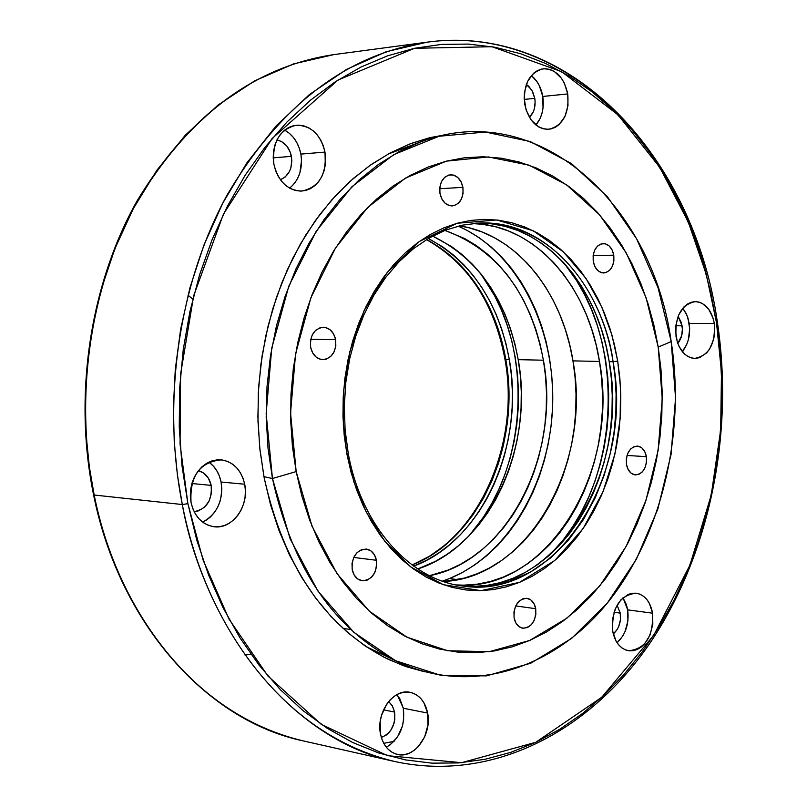 <?xml version="1.0" encoding="UTF-8"?>
<svg xmlns="http://www.w3.org/2000/svg" width="807" height="807" viewBox="0 0 807 807"><rect width="100%" height="100%" fill="white"/><g stroke="black" fill="none" stroke-linecap="round" stroke-linejoin="round"><path stroke-width="1.21" d="M376.435 560.28L353.728 557.435L376.435 560.28L376.587 566.433L374.892 572.365L371.593 577.176L367.185 580.122L362.333 580.778L357.773 579.002L354.212 575.078L352.185 569.581C351.6 556.87 356.301 550.031 366.287 549.053C371.583 550.031 374.962 553.773 376.435 560.28C377 573.041 372.249 579.87 362.172 580.747C356.976 579.729 353.648 576.006 352.185 569.581L352.023 563.377L353.748 557.405L357.087 552.583L361.526 549.658L366.378 549.073L370.917 550.878L374.438 554.823L376.435 560.28M335.651 339.666L310.735 339.313L335.651 339.666L335.823 345.971L334.078 351.892L330.668 356.543L326.119 359.216L321.115 359.488L316.405 357.33L312.723 353.032L310.634 347.272C309.797 335.49 314.024 328.802 323.294 327.218C329.69 327.803 333.805 331.959 335.651 339.666C336.469 351.519 332.181 358.187 322.81 359.68C316.536 359.024 312.47 354.898 310.634 347.272L310.453 340.917L312.228 334.955L315.678 330.295L320.258 327.662L325.271 327.43L329.952 329.639L333.594 333.937L335.651 339.666M462.915 187.345L439.694 188.747L462.915 187.345L463.057 193.398L461.443 199.006L458.315 203.303L454.149 205.644L449.549 205.654L445.242 203.344L441.873 199.036L439.966 193.387C439.139 182.806 442.64 176.592 450.467 174.766C456.863 175.008 461.009 179.204 462.915 187.345C463.743 197.977 460.192 204.181 452.283 205.936C445.978 205.634 441.873 201.457 439.966 193.387L439.825 187.274L441.459 181.636L444.627 177.338L448.833 175.028L453.423 175.058L457.71 177.419L461.039 181.726L462.915 187.345M613.774 255.163L593.125 255.698L613.774 255.163L613.885 260.883L612.432 266.209L609.628 270.335L605.886 272.635L601.79 272.756L597.937 270.668L594.941 266.683L593.256 261.397C592.57 251.088 595.879 245.136 603.162 243.553C608.649 243.936 612.19 247.81 613.774 255.163C614.45 265.513 611.111 271.455 603.757 272.988C598.34 272.554 594.84 268.691 593.256 261.397L593.135 255.637L594.608 250.281L597.452 246.145L601.205 243.875L605.321 243.795L609.144 245.923L612.11 249.908L613.774 255.163M646.397 456.681L627.009 455.441L646.397 456.681L646.508 462.29L645.086 467.616L642.362 471.873L638.73 474.415L634.736 474.839L631.003 473.084L628.088 469.392L626.454 464.338C625.909 453.383 629.531 447.29 637.308 446.059C642.059 446.735 645.086 450.276 646.397 456.681C646.932 467.677 643.28 473.759 635.442 474.93C630.761 474.223 627.765 470.693 626.454 464.338L626.343 458.699L627.775 453.332L630.539 449.065L634.191 446.553L638.186 446.17L641.898 447.966L644.783 451.658L646.397 456.681M442.367 581.131L449.479 578.548L457.761 579.628L449.479 578.548L442.367 581.131M535.717 608.7L515.703 605.926L535.717 608.7L535.838 614.51L534.315 620.119L531.369 624.709L527.435 627.564L523.107 628.25L519.052 626.646L515.885 623.004L514.089 617.859C513.625 605.744 517.902 599.228 526.9 598.31C531.52 599.228 534.456 602.698 535.717 608.7C536.171 620.855 531.863 627.352 522.795 628.209C518.255 627.251 515.35 623.801 514.089 617.859L513.958 612.009L515.512 606.35L518.498 601.76L522.462 598.925L526.789 598.29L530.824 599.924L533.952 603.586L535.717 608.7M475.162 223.216L479.005 223.055C543.868 219.494 601.054 282.339 613.078 361.768L609.194 361.677C597.261 283.217 541.204 220.866 477.088 223.146M412.115 564.971L429.667 556.144L445.888 544.513L460.424 530.562L473.013 514.876L483.544 498.04L492.038 480.589L498.565 463.026L503.316 445.746L506.473 429.042L508.259 413.144L508.884 398.174L507.472 371.281L505.767 359.367L504.94 359.155L505.767 359.367C495.135 303.17 468.746 263.223 426.61 239.518C479.903 268.287 499.735 323.607 505.767 359.367L509.298 359.448L505.767 359.367C521.393 443.547 479.721 538.834 412.115 564.971M272.453 478.521L263.939 476.655L272.453 478.521L290.117 538.824L317.877 591.017L353.789 632.284L395.531 660.691L440.572 675.267L486.419 675.893L530.784 663.203L571.618 638.408L607.257 603.152L636.33 559.332L657.836 509.056L671.051 454.512L675.56 397.922L671.192 341.573C685.607 434.085 661.75 535.263 607.853 602.405C553.935 669.114 470.945 696.34 397.145 661.478C333.957 629.43 292.396 568.441 272.453 478.521L296.169 471.591L272.453 478.521L268.025 448.319L266.199 417.512L267.016 386.513L270.476 355.756L276.498 325.655L285.022 296.633L295.876 269.074L308.93 243.331L323.95 219.726L340.725 198.552L359.014 180.022L378.554 164.356L399.062 151.666L420.276 142.062C536.241 97.244 652.086 202.496 671.192 341.573L658.219 347.101L662.244 398.668L658.119 450.457L645.973 500.35L626.222 546.268L599.571 586.175L566.958 618.152L529.674 640.465L489.284 651.683L447.663 650.755L406.899 637.167L369.233 611.091L336.912 573.505L311.996 526.154L296.169 471.591L301.889 496.154L309.495 519.668L318.876 541.86L329.912 562.489L342.471 581.353L356.371 598.269L371.452 613.078L387.531 625.647L404.428 635.896L421.94 643.744L439.886 649.171L458.073 652.157L476.312 652.732L494.439 650.926L512.284 646.811L529.674 640.465L546.47 631.992L562.519 621.501L577.721 609.114L591.924 594.981L605.048 579.234L616.992 562.045L627.675 543.555L637.016 523.935L644.954 503.366L651.441 482.001L656.444 460.02L659.914 437.606L661.831 414.929L662.194 392.162L660.983 369.495L658.219 347.101L653.902 325.15L648.071 303.825L640.758 283.307L631.992 263.768L621.854 245.378L610.385 228.3L597.684 212.695L583.834 198.724L568.935 186.538L553.108 176.269L536.463 168.058L519.163 162.005L501.339 158.212L483.151 156.77L464.792 157.728L446.412 161.138L428.224 166.999L410.41 175.301L393.16 186.003L376.677 199.036L361.153 214.289L346.768 231.639L333.695 250.906L322.124 271.909L312.178 294.424L303.997 318.2L297.682 342.985L293.324 368.466L290.974 394.381L290.671 420.407L292.416 446.241L296.169 471.591L290.55 412.972L295.574 353.839L310.897 297.753L335.48 248.042L367.669 207.49L405.417 178.115L446.412 161.138L488.376 156.941L529.12 165.193L566.726 184.954L599.571 214.823L626.363 253.105L646.135 297.874L658.219 347.101L671.192 341.573L658.058 287.736L636.531 238.66L607.318 196.565L571.406 163.539L530.189 141.507L485.39 132.045L439.129 136.252L393.796 154.591L351.953 186.699L316.173 231.296L288.805 286.152L271.737 348.18L266.159 413.648L272.453 478.521M346.919 454.139L353.991 482.183L366.146 511.86L384.717 541.154L410.561 566.827L443.336 584.692L480.942 590.653L519.577 582.341L554.802 560.462L583.128 528.595L603.051 491.655L614.894 454.089L620.129 418.944L620.533 387.774L617.698 361.032L613.078 361.768L615.055 377.03L616.084 393.866L615.872 412.286L614.056 432.189L610.263 453.363L604.11 475.414L595.243 497.758L583.421 519.607L568.542 539.984L550.778 557.819L530.542 572.042L508.531 581.786L485.632 586.497L462.835 586.033C410.279 580.082 361.243 526.305 348.241 453.312L346.919 454.139L348.241 453.312L345.114 429.98L344.307 406.183L345.82 382.367L349.643 358.944L355.685 336.348L363.836 314.972L373.923 295.201L385.756 277.346L399.082 261.71L413.668 248.526L429.223 237.974L445.484 230.166L462.169 225.193L479.005 223.055C567.876 222.893 607.752 315.144 613.078 361.768L617.698 361.032L611.958 335.177L601.861 307.205L586.043 278.536L563.276 251.764L533.124 230.731L496.719 219.978L457.206 223.246L419.186 241.575L387.189 272.484L363.937 310.957L349.865 351.6L343.661 390.306L343.338 424.754L346.919 454.139L344.216 435.457L342.975 416.432L343.207 397.276L344.922 378.201L348.089 359.428L352.669 341.149L358.621 323.587L365.853 306.912L374.287 291.307L383.809 276.932L394.33 263.939L405.709 252.45L417.824 242.554L430.545 234.353L443.709 227.907L457.206 223.246L470.874 220.402L484.583 219.383L498.201 220.15L511.598 222.692L524.641 226.949L537.23 232.86L549.234 240.345L560.572 249.313L571.144 259.672L580.858 271.303L589.655 284.094L597.452 297.934L604.201 312.672L609.85 328.197L614.359 344.357L617.698 361.032L619.847 378.059L620.795 395.309L620.533 412.639L619.06 429.899L616.387 446.957L612.533 463.652L607.54 479.872L601.427 495.458L594.245 510.276L586.053 524.207L576.904 537.119L566.867 548.881L556.023 559.392L544.463 568.532L532.287 576.218L519.577 582.341L506.453 586.83L493.047 589.635L479.459 590.684L465.821 589.947L452.283 587.405L438.968 583.058L426.015 576.934L413.557 569.046L401.735 559.473L390.689 548.286L380.531 535.586L371.381 521.483L363.352 506.13L356.553 489.667L351.045 472.277L346.919 454.139M428.315 238.499C471.449 261.912 498.444 302.232 509.298 359.448C525.115 444.586 482.364 540.952 413.719 566.141L426.651 560.25L438.463 553.148L449.67 544.675L460.182 534.91L469.906 523.955L478.783 511.931L486.722 498.948L493.682 485.118L499.604 470.562L504.446 455.41L508.158 439.805L510.73 423.857L512.132 407.717L512.364 391.506L511.416 375.376L509.298 359.448L506.009 343.863L501.591 328.752L496.073 314.236L489.476 300.466L481.87 287.544L473.305 275.611L463.843 264.757L453.564 255.103L442.549 246.76L428.315 238.499M518.215 359.65C506.816 299.851 478.289 258.664 432.643 236.068L451.426 246.478L462.451 254.861L472.741 264.555L482.213 275.449L490.787 287.443L498.393 300.416L504.99 314.246L510.518 328.822L514.937 343.994L518.215 359.65L543.414 360.215L518.215 359.65L520.344 375.638L521.292 391.849L521.06 408.12L519.647 424.331L517.075 440.34L513.353 456.026L508.501 471.238L502.579 485.854L495.609 499.745L487.65 512.788L478.773 524.863L469.028 535.868L458.507 545.673L447.29 554.187L435.467 561.329L417.814 568.945C489.012 546.278 534.516 447.199 518.215 359.65M444.889 230.399C497.526 249.857 530.37 293.133 543.414 360.215C561.057 454.523 507.472 561.077 429.506 575.684L447.966 570.135L460.333 564.375L472.196 557.133L483.454 548.498L494.015 538.562L503.79 527.425L512.707 515.199L520.686 501.984L527.677 487.922L533.629 473.124L538.491 457.73L542.233 441.863L544.826 425.662L546.238 409.26L546.48 392.787L545.532 376.395L543.414 360.215L540.135 344.367L535.707 329.014L530.169 314.266L523.561 300.275L515.935 287.141L507.341 275.005L497.848 263.97L487.529 254.165L476.473 245.671L464.761 238.59L444.889 230.399M572.96 360.87C561.965 291.347 515.834 233.959 459.304 225.839L469.069 227.806L481.819 231.881L494.126 237.54L505.868 244.723L516.964 253.337L527.304 263.294L536.826 274.481L545.441 286.788L553.088 300.103L559.705 314.296L565.243 329.246L569.671 344.811L572.96 360.87L599.49 361.465L572.96 360.87L575.078 377.273L576.016 393.897L575.774 410.592L574.342 427.226L571.739 443.648L567.977 459.738L563.094 475.353L557.123 490.353L550.102 504.617L542.082 518.013L533.134 530.431L523.329 541.729L512.727 551.827L501.429 560.593L489.526 567.946L477.108 573.807L464.287 578.094L443.467 581.514C528.514 578.064 592.217 463.107 572.96 360.87M472.317 223.559C534.476 224.326 587.789 285.416 599.49 361.465C620.23 470.905 546.813 593.084 456.217 584.934L463.985 585.156L477.29 584.157L490.434 581.454L503.286 577.106L515.744 571.154L527.687 563.7L539.026 554.802L549.648 544.584L559.493 533.124L568.471 520.555L576.511 506.978L583.552 492.532L589.544 477.341L594.446 461.533L598.219 445.252L600.842 428.618L602.284 411.792L602.536 394.895L601.598 378.069L599.49 361.465L596.202 345.214L591.763 329.448L586.215 314.316L579.587 299.952L571.931 286.475L563.306 274.007L553.763 262.678L543.393 252.601L532.277 243.875L520.495 236.592L508.158 230.852L495.377 226.727L482.253 224.275L472.317 223.559M349.502 629.289L343.116 628.492M460.938 585.771C553.36 598.542 630.499 473.79 609.194 361.677L613.078 361.768C634.605 474.95 555.952 600.721 462.835 586.033L459.032 585.529M480.589 273.432L494.55 295.634L501.44 310.09L507.21 325.302L511.83 341.139L515.259 357.481L517.479 374.166L518.467 391.072L518.225 408.049L516.762 424.966L514.069 441.671L510.175 458.033L505.121 473.901L498.928 489.163L491.645 503.669L483.332 517.297L468.897 535.999C529.392 470.108 534.991 344.438 480.589 273.432M458.184 226.111L467.112 230.399L479.398 237.873L490.989 246.821L501.803 257.14L511.749 268.741L520.747 281.502L528.736 295.291L535.646 309.989L541.436 325.453L546.067 341.563L549.506 358.177L551.716 375.144L552.704 392.333L552.452 409.603L550.969 426.802L548.256 443.789L544.342 460.424L539.247 476.574L533.024 492.099L525.7 506.857L517.348 520.727L508.007 533.568L497.768 545.28L486.702 555.741L474.899 564.829L462.451 572.466L449.479 578.548C508.864 554.55 550.757 480.942 552.684 403.571C554.712 326.21 516.51 251.461 458.184 226.111M564.103 263.163L576.692 280.775L584.712 294.918L591.642 309.989L597.442 325.857L602.072 342.37L605.512 359.408L607.721 376.808L608.69 394.431L608.417 412.125L606.914 429.758L604.181 447.189L600.226 464.247L595.102 480.811L588.838 496.739L581.464 511.89L573.051 526.124L563.659 539.328L551.171 553.642C621.38 484.614 627.907 338.163 564.103 263.163M478.521 223.125L491.867 223.862L505.011 226.333L517.812 230.479L530.159 236.249L541.941 243.563L553.077 252.329L563.447 262.457L573 273.835L581.635 286.354L589.292 299.891L595.919 314.327L601.477 329.528L605.906 345.356L609.194 361.677L611.313 378.362L612.241 395.259L611.978 412.226L610.536 429.132L607.913 445.837L604.14 462.199L599.228 478.077L593.226 493.339L586.175 507.845L578.125 521.483L569.147 534.113L559.291 545.623L548.649 555.902L537.301 564.829L525.347 572.334L512.879 578.316L500.007 582.694L486.843 585.408L473.527 586.417M571.87 273.462L572.768 273.533M187.991 295.15L192.812 299.145M399.505 697.873L403.329 708.243L427.639 713.055C432.239 734.299 414.435 759.044 397.468 754.444C388.631 752.053 382.982 745.234 380.5 733.977L382.054 739.595L384.455 744.579L387.622 748.735L391.425 751.902L395.702 753.96L400.302 754.838L405.043 754.515L409.734 752.992L414.193 750.349L418.268 746.687L424.653 736.892L427.932 725.089L427.639 713.055L423.806 702.564L420.719 698.398L416.997 695.19L412.77 693.052L408.211 692.073L403.48 692.295L398.759 693.717L394.25 696.3L390.104 699.921L386.492 704.471L381.439 715.597L380.188 721.74L380.5 733.977C375.84 712.752 393.473 688.24 410.097 692.325C419.297 694.585 425.148 701.495 427.639 713.055L403.329 708.243L397.105 694.514M394.603 712.067L383.527 709.847L394.603 712.067C395.682 724.817 391.254 733.27 381.328 737.437L386.22 735.076L388.762 732.827L390.961 730.032L394.028 723.243L394.784 719.511L394.603 712.067L392.202 705.59L388.661 701.555L392.444 706.004L394.603 712.067M208.973 462.179L213.199 465.911L216.71 470.582L219.373 476.019L221.088 482.021L244.703 484.23C249.545 505.757 232.497 529.644 213.986 526.729C202.123 524.621 194.477 516.581 191.057 502.59L192.843 508.753L195.597 514.311L199.228 519.042L203.566 522.775L208.458 525.357L213.704 526.699L219.1 526.749L224.437 525.528L229.521 523.077L234.151 519.486L238.146 514.916L241.384 509.53L243.714 503.538L245.076 497.162L245.409 490.646L244.703 484.23L242.988 478.148L240.315 472.64L236.784 467.909L232.537 464.136L227.715 461.473L222.51 460.02L217.123 459.849L211.757 460.958L206.612 463.329L201.891 466.86L197.796 471.429L194.477 476.856L192.056 482.929L190.654 489.415L190.311 496.053L191.057 502.59C189.534 476.503 199.49 462.25 220.916 459.829C233.314 461.685 241.243 469.815 244.703 484.23L221.088 482.021C219.262 473.346 215.197 466.708 208.872 462.118M211.182 485.38L191.884 483.534L211.182 485.38C212.291 500.401 206.602 509.156 194.114 511.638L198.572 510.831L204.605 507.129L209.114 501.006L211.424 493.37L211.182 485.38L208.438 478.228L203.586 472.993L198.371 470.673C205.059 472.539 209.336 477.441 211.182 485.38M284.79 130.209L289.35 133.306L293.375 137.412L296.714 142.385L299.246 148.014L300.87 154.097L324.989 152.089C326.906 174.211 319.209 187.214 301.919 191.067C287.675 190.613 278.344 181.696 273.906 164.325L275.601 170.57L278.223 176.33L281.663 181.383L285.789 185.519L290.439 188.586L295.433 190.472L300.567 191.108L305.651 190.482L310.483 188.626L314.891 185.61L318.715 181.545L321.791 176.602L324.031 170.963L325.332 164.85L324.989 152.089L323.355 145.926L320.823 140.216L317.464 135.183L313.429 131.016L308.849 127.879L303.896 125.892L298.761 125.135L293.657 125.65L288.755 127.425L284.266 130.391L280.362 134.436L277.194 139.409L274.894 145.119L273.543 151.343L273.21 157.829L273.906 164.325C271.939 142.466 279.383 129.443 296.24 125.236C310.957 125.378 320.54 134.335 324.989 152.089L300.87 154.097C298.55 142.93 293.123 134.93 284.609 130.109M291.438 156.346L273.22 157.849L291.438 156.346C292.759 167.977 289.077 175.775 280.392 179.739L285.143 177.036L289.441 171.488L290.843 168.007L291.852 160.29L290.409 152.543L286.737 145.926L281.361 141.447L276.922 139.944C284.468 141.689 289.299 147.156 291.438 156.346M542.778 96.457C541.134 87.378 537.311 80.418 531.309 75.586L536.504 80.982L539.308 85.603L542.778 96.457L543.02 108.047L541.911 113.585L540.014 118.669L535.898 124.994C542.072 117.459 544.362 107.946 542.778 96.457L567.745 93.935L542.778 96.457M524.732 104.234C523.128 84.432 529.281 72.62 543.212 68.797C555.791 68.918 563.962 77.29 567.745 93.935L564.264 82.96L561.46 78.269L554.227 71.409L550.071 69.493L545.764 68.716L541.457 69.099L537.341 70.643L533.548 73.276L527.576 81.436L524.479 92.321L524.177 98.262L526.134 110.004L531.188 120.041L538.541 126.82L542.738 128.646L547.055 129.332L551.332 128.858L555.408 127.244L559.13 124.55L564.971 116.41L567.987 105.667L567.745 93.935C569.308 113.898 562.993 125.68 548.79 129.281C536.554 128.969 528.535 120.626 524.732 104.234M534.799 98.353L524.217 99.412L534.799 98.353C535.848 106.353 534.042 112.667 529.382 117.308L533.074 112.244L534.264 109.066L535.142 101.985L534.799 98.353L532.63 91.574L528.756 86.288L526.325 84.453L531.793 90.061L534.799 98.353M689.218 323.395L686.868 315.043L682.762 308.213L686.152 313.489L688.028 318.22L689.682 328.812L688.401 339.555L686.707 344.478L682.288 351.62C688.331 344.034 690.641 334.623 689.218 323.395L714.336 323.516L689.218 323.395M676.044 336.62C674.874 316.162 681.3 304.491 695.331 301.616C705.227 302.554 711.562 309.858 714.336 323.516L713.146 318.291L708.788 309.333L702.362 303.472L698.66 302.01L694.827 301.626L691.004 302.332L687.332 304.108L683.963 306.892L678.626 315.023L675.842 325.463L675.56 331.062L677.275 341.916L679.201 346.748L684.81 354.283L688.27 356.694L691.992 358.076L695.836 358.379L699.649 357.592L706.599 352.931L709.484 349.239L713.519 339.848L714.528 334.512L714.336 323.516C715.476 344.085 708.929 355.716 694.696 358.399C685.052 357.34 678.838 350.077 676.044 336.62M682.107 325.806L675.812 325.776L682.107 325.806C682.994 332.817 681.552 338.688 677.789 343.419L681.592 335.914L682.399 329.195L681.36 322.578L678.082 316.354L682.107 325.806M627.685 609.86L623.004 597.745L626.434 604.746L627.685 609.86L627.907 620.855L625.092 631.508L622.661 636.209L617.093 642.745C625.758 634.473 629.289 623.508 627.685 609.86L652.601 613.189L627.685 609.86M612.634 630.933C611.797 607.711 619.655 595.132 636.198 593.195C644.813 594.89 650.281 601.558 652.601 613.189L649.393 603.384L646.79 599.44L643.643 596.363L640.072 594.245L636.219 593.195L632.214 593.256L628.209 594.416L620.865 599.853L615.307 608.72L612.402 619.645L612.634 630.933L615.943 640.839L618.606 644.773L621.814 647.819L625.425 649.867L629.319 650.835L633.324 650.694L637.298 649.453L641.091 647.164L644.561 643.915L649.998 635.089L652.813 624.305L652.601 613.189C653.408 636.521 645.429 649.04 628.653 650.745C620.29 648.949 614.954 642.342 612.634 630.933M620.27 613.108L613.996 612.261L620.27 613.108C621.269 621.904 618.939 628.855 613.27 633.949L617.123 629.581L618.646 626.646L620.401 619.988L620.27 613.108L617.062 605.169L620.27 613.108M264.121 477.583L259.713 447.613L257.887 417.037L258.694 386.281L262.114 355.756L268.106 325.897L276.559 297.097L287.353 269.73L300.325 244.178L315.255 220.735L331.939 199.692L350.127 181.272L369.566 165.677L389.973 153.048L411.086 143.475L429.808 137.674L448.692 134.234L430.131 137.594L410.107 143.848L390.467 152.785L371.432 164.376L353.224 178.539L336.055 195.153L320.137 214.097L305.661 235.18L292.83 258.19L281.804 282.884L272.736 308.99L265.735 336.206L260.903 364.229L258.311 392.706L257.988 421.325L259.935 449.731L264.121 477.583L270.486 504.567L278.94 530.36L289.36 554.691L301.616 577.287L315.527 597.916L330.931 616.377L347.615 632.496L365.379 646.145L384.031 657.221L403.329 665.674L424.754 671.807L406.254 666.703L388.117 659.258C325.282 627.311 283.943 566.756 264.121 477.583M394.078 741.381L383.728 743.318M426.964 42.186C571.739 22.324 694.615 158.918 717.383 322.235L716.515 322.77L717.383 322.235C734.34 434.539 709.414 556.053 648.959 644.581C588.323 732.353 491.715 782.538 394.926 761.556L303.139 740.876C174.514 710.049 109.651 580.667 94.177 495.024L93.562 494.762L94.177 495.024C120.132 624.759 207.944 721.034 303.139 740.876C207.369 720.873 119.486 624.325 93.562 494.762C73.205 395.632 89.96 284.548 137.089 200.842C188.919 115.371 254.457 66.628 333.705 54.634C254.871 66.507 189.524 115.179 137.684 200.661C90.566 284.427 73.79 395.753 94.177 495.024L182.311 504.536L94.177 495.024L89.355 466.94L86.238 436.143L85.31 402.683L87.136 366.711L92.301 328.58L101.389 288.896L114.957 248.495L133.397 208.488L156.881 170.237L185.287 135.233L218.142 104.991L254.629 80.882L293.587 63.904L333.705 54.634L426.964 42.186L386.2 51.739L346.556 69.392L309.384 94.58L275.843 126.235L246.811 162.943L222.782 203.122L203.889 245.177L189.968 287.675L180.607 329.427L175.28 369.545L173.364 407.404L174.272 442.619L177.419 475L182.311 504.536C197.997 594.618 264.303 730.264 394.926 761.556C298.297 741.512 208.71 640.98 182.311 504.536L187.89 503.669L182.311 504.536C161.582 400.161 178.922 282.894 227.171 194.901C280.271 105.152 346.869 54.24 426.964 42.186C556.134 24.452 670.627 133.175 706.599 275.58M716.515 322.77L721.478 372.35L720.671 430L711.229 495.105L689.914 565.172L653.821 635.159L601.76 697.268L535.737 742.309L461.564 762.696L387.471 755.665L321.277 724.363L267.964 676.064L228.966 619.03L203.092 560.078L187.89 503.669L182.009 465.871L179.245 427.266L179.658 388.359L183.229 349.623L189.917 311.573L199.622 274.662L212.201 239.366L227.463 206.098L245.177 175.23L265.11 147.116L286.959 122.028L310.443 100.209L335.248 81.82L361.072 67.001L387.602 55.814L414.536 48.289L441.58 44.395L468.453 44.082L494.893 47.24L520.676 53.746L545.552 63.45L569.349 76.181L591.864 91.726L612.937 109.903L632.446 130.482L650.24 153.239L666.239 177.954L680.341 204.393L692.477 232.325L702.574 261.529L710.604 291.751L716.515 322.77L720.298 354.364L721.922 386.301L721.397 418.339L718.714 450.276L713.913 481.87L706.993 512.889L698.005 543.111L686.999 572.324L674.016 600.287L659.137 626.767L642.453 651.552L624.043 674.42L604.039 695.14L582.543 713.499L559.725 729.286L535.737 742.309L510.76 752.366L484.997 759.286L458.669 762.928L432.007 763.16L405.275 759.871L378.735 752.992L352.679 742.511L327.4 728.418L303.2 710.775L280.372 689.703L259.208 665.351L240.022 637.933L223.055 607.721L208.579 575.018L196.797 540.196L187.89 503.669L180.062 444.163L180.586 374.196L193.67 295.755L223.428 214.148L272.13 138.481L338.032 80.024L414.536 48.289L492.038 46.725L561.611 71.652L617.94 114.796L659.682 167.251L688.29 221.996L706.337 274.592L716.515 322.77M289.642 188.152C299.205 180.022 302.948 168.673 300.87 154.097L301.536 160.401L299.922 172.738L297.702 178.307L294.636 183.189M202.648 522.109C217.194 514.019 223.337 500.663 221.088 482.021L221.794 488.366L221.461 494.802L220.109 501.086L217.789 507.008L214.571 512.314L210.597 516.833L205.987 520.364M386.351 747.272C399.586 738.909 405.245 725.897 403.329 708.243L403.621 720.137L402.421 726.108L397.518 736.973L389.942 745.073M250.916 654.225L245.015 655.052M411.953 564.86C478.944 538.713 520.626 443.356 504.94 359.155C494.288 303.079 468.121 263.233 426.439 239.618M397.135 661.478L365.924 646.508M420.276 142.062L387.854 154.198"/></g></svg>
